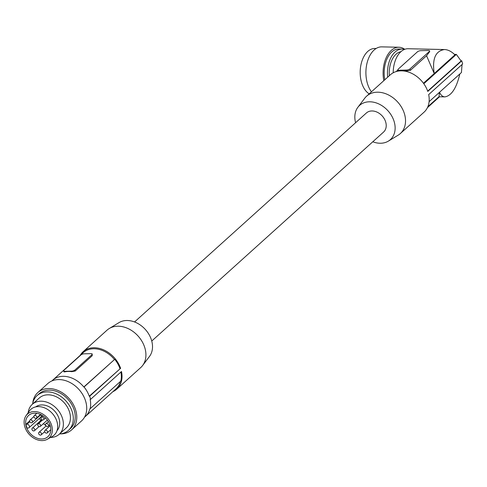 <?xml version="1.0" encoding="UTF-8"?>
<svg xmlns="http://www.w3.org/2000/svg" width="487" height="487" viewBox="0 0 487 487"><rect width="100%" height="100%" fill="white"/><g stroke="black" fill="none" stroke-linecap="round" stroke-linejoin="round"><path stroke-width="0.73" d="M39.642 432.133A1.662 1.266 -132 0 0 38.948 432.395A1.662 1.266 -132 0 0 38.844 434.087A1.662 1.266 -132 0 0 40.476 435.128A1.662 1.266 -132 0 0 41.17 434.867A1.662 1.266 -132 0 0 41.279 433.168A1.662 1.266 -132 0 0 39.642 432.133M32.781 402.986A25.172 19.157 48 0 1 37.87 392.516L47.817 383.549A25.172 19.157 48 0 1 69.16 382.064A25.172 19.157 48 0 1 85.803 401.732A25.172 19.157 48 0 1 81.524 420.938L71.577 429.905A25.172 19.157 48 0 1 60.631 433.887M37.87 392.516A25.172 19.157 48 0 1 59.213 391.031A25.172 19.157 48 0 1 75.856 410.699A25.172 19.157 48 0 1 71.577 429.905M32.556 404.082A23.413 17.812 48 0 1 37.109 395.572L39.051 393.825A23.413 17.812 48 0 1 58.903 392.443A23.413 17.812 48 0 1 74.377 410.736A23.413 17.812 48 0 1 70.402 428.597L68.46 430.35A23.413 17.812 48 0 1 59.517 434.002M37.109 395.572A23.413 17.812 48 0 1 56.961 394.196A23.413 17.812 48 0 1 72.435 412.483A23.413 17.812 48 0 1 68.46 430.35M28.179 412.69A20.137 15.322 48 0 1 32.239 404.368L39.301 398.001A20.137 15.322 48 0 1 56.376 396.82A20.137 15.322 48 0 1 69.69 412.55A20.137 15.322 48 0 1 66.269 427.921L59.207 434.282A20.137 15.322 48 0 1 50.508 437.46M32.239 404.368A20.137 15.322 48 0 1 49.315 403.181A20.137 15.322 48 0 1 62.628 418.917A20.137 15.322 48 0 1 59.207 434.282M57.04 430.587A15.986 12.163 -132 0 0 57.156 414.419A15.986 12.163 -132 0 0 41.705 404.928A15.986 12.163 -132 0 0 35.691 406.901M32.197 422.527A1.662 1.266 48 0 1 31.503 422.789A1.662 1.266 48 0 1 29.865 421.754A1.662 1.266 48 0 1 29.975 420.062A1.662 1.266 48 0 1 30.669 419.8A1.662 1.266 48 0 1 32.3 420.835A1.662 1.266 48 0 1 32.197 422.527L40.938 414.65A2.137 1.625 -132 0 1 40.908 417L29.019 427.714A2.137 1.625 -132 0 1 28.124 428.055L27.095 428.079A14.348 10.921 48 0 1 26.024 424.226L29.634 420.969M26.024 424.226L27.047 424.201A2.137 1.625 -132 0 1 29.153 425.535A2.137 1.625 -132 0 1 29.019 427.714M47.434 426.515A1.662 1.266 48 0 1 45.796 425.48A1.662 1.266 48 0 1 45.9 423.781A1.662 1.266 48 0 1 46.6 423.52A1.662 1.266 48 0 1 48.231 424.561A1.662 1.266 48 0 1 48.128 426.253A1.662 1.266 48 0 1 47.434 426.515M39.617 426.703A1.662 1.266 48 0 1 37.98 425.668A1.662 1.266 48 0 1 38.083 423.976A1.662 1.266 48 0 1 38.777 423.708A1.662 1.266 48 0 1 40.415 424.749A1.662 1.266 48 0 1 40.311 426.442A1.662 1.266 48 0 1 39.617 426.703M42.85 420.007A1.662 1.266 48 0 1 41.212 418.972A1.662 1.266 48 0 1 41.322 417.28A1.662 1.266 48 0 1 42.016 417.012A1.662 1.266 48 0 1 43.647 418.053A1.662 1.266 48 0 1 43.544 419.745A1.662 1.266 48 0 1 42.85 420.007M45.687 430.161A1.662 1.266 -132 0 0 44.993 430.423A1.662 1.266 -132 0 0 44.883 432.115A1.662 1.266 -132 0 0 46.521 433.156A1.662 1.266 -132 0 0 47.215 432.894A1.662 1.266 -132 0 0 47.318 431.202A1.662 1.266 -132 0 0 45.687 430.161M32.946 427.957A1.662 1.266 -132 0 0 32.252 428.225A1.662 1.266 -132 0 0 32.148 429.918A1.662 1.266 -132 0 0 33.78 430.952A1.662 1.266 -132 0 0 34.474 430.691A1.662 1.266 -132 0 0 34.583 428.998A1.662 1.266 -132 0 0 32.946 427.957M35.794 418.351A1.662 1.266 48 0 1 34.157 417.316A1.662 1.266 48 0 1 34.267 415.624A1.662 1.266 48 0 1 34.961 415.362A1.662 1.266 48 0 1 36.592 416.397A1.662 1.266 48 0 1 36.488 418.089A1.662 1.266 48 0 1 35.794 418.351M51.908 380.937A24.417 18.579 48 0 1 52.693 380.17A24.417 18.579 48 0 1 83.813 386.995L84.056 386.988A24.667 18.774 48 0 1 89.249 396.217L89.675 396.211A25.172 19.157 48 0 1 90.558 399.383L90.138 399.395A24.667 18.774 48 0 1 90.132 408.751L89.888 408.757A24.417 18.579 48 0 1 85.389 416.446A24.417 18.579 48 0 1 84.543 417.146M80.166 355.407A25.172 19.157 48 0 1 83.119 351.724A25.172 19.157 48 0 1 93.644 347.755A25.172 19.157 48 0 1 120.606 368.324L89.675 396.211M90.558 399.383L121.494 371.496A25.172 19.157 48 0 1 116.825 389.119L140.725 367.575A25.172 19.157 -132 0 0 142.6 365.536A25.172 19.157 -132 0 0 144.998 348.369A25.172 19.157 -132 0 0 117.544 326.211A25.172 19.157 -132 0 0 109.24 328.53A25.172 19.157 -132 0 0 107.018 330.18L83.119 351.724M120.892 372.044A24.667 18.774 -132 0 1 120.819 381.084L90.132 408.751M142.6 365.536L149.479 356.447A23.011 17.508 -132 0 0 151.676 340.76A23.011 17.508 -132 0 0 118.992 322.625L109.24 328.53M89.249 396.217L120.606 368.324M84.056 386.988L114.743 359.321A24.667 18.774 48 0 1 119.942 368.556M83.813 386.995L114.743 359.321M52.693 380.17L83.259 352.612A24.417 18.579 48 0 1 114.384 359.436M71.613 371.143L64.856 371.307A2.52 0.895 164.4 0 1 63.645 370.893A2.52 0.895 164.4 0 1 63.955 370.266L80.939 354.956A2.52 0.895 -15.6 0 1 84.263 353.812L91.026 353.647A2.52 0.895 164.4 0 1 92.238 354.067L92.213 355.723L75.229 371.033L71.766 371.672L71.613 371.143A2.52 0.895 -15.6 0 0 74.943 369.998L91.927 354.688L92.213 355.723M64.856 371.307L65.002 371.837A24.417 18.579 48 0 1 71.766 371.672M65.002 371.837L63.955 371.885L63.645 370.893M92.238 354.067A2.52 0.895 164.4 0 1 91.927 354.688M120.386 381.479A24.417 18.579 48 0 1 115.961 388.888L85.389 416.446M116.825 389.119A25.172 19.157 48 0 1 112.862 391.676M134.558 321.962L366.388 112.984A12.839 9.77 48 0 1 371.758 110.963L371.758 110.963A12.839 9.77 48 0 1 384.389 118.974A12.839 9.77 48 0 1 383.579 132.056L151.749 341.034M355.595 122.712A23.011 17.508 48 0 1 357.866 107.298A23.011 17.508 48 0 1 369.201 101.801A23.011 17.508 48 0 1 392.595 117.604A23.011 17.508 48 0 1 388.358 141.12A23.011 17.508 48 0 1 380.767 143.239A23.011 17.508 48 0 1 372.786 141.784M388.358 141.12L398.104 135.216A25.172 19.157 -132 0 0 400.326 133.566A25.172 19.157 -132 0 0 401.921 107.907A25.172 19.157 -132 0 0 377.145 92.201A25.172 19.157 -132 0 0 366.62 96.17A25.172 19.157 -132 0 0 364.745 98.21L357.866 107.298M461.025 60.784L461.761 60.796L427.787 91.422A25.172 19.157 -132 0 0 400.825 70.852A25.172 19.157 -132 0 0 390.3 74.821L366.62 96.17M427.689 91.142L461.116 61.009L456.356 54.404L454.426 54.361M400.265 70.877A23.662 18.007 48 0 1 406.913 70.895L410.401 70.323L426.569 55.749L434.221 73.543L454.937 54.867C451.504 51.452 448.034 49.68 444.534 49.546C435.481 50.855 432.042 58.854 434.221 73.543L423.459 83.24M456.356 54.404L423.812 83.74M399.072 70.231L406.675 70.049A2.52 0.895 -15.6 0 0 410.005 68.904L429.291 51.519A2.52 0.895 164.4 0 0 429.601 50.892A2.52 0.895 164.4 0 0 428.39 50.478L420.786 50.66A2.52 0.895 164.4 0 0 417.456 51.805L398.171 69.191A2.52 0.895 -15.6 0 0 397.861 69.818A2.52 0.895 -15.6 0 0 399.072 70.231L399.273 70.956M392.625 73.111L393.484 72.636M393.198 72.63A23.662 14.373 -88.7 0 1 408.1 48.737L444.534 49.546M427.416 107.682L439.524 96.767M439.384 92.396L439.079 96.603L427.854 106.72M459.825 73.975C456.52 88.025 451.565 95.665 444.948 96.889C442.665 96.791 440.857 95.251 439.53 92.268M462.053 64.509L461.42 72.539L429.102 101.667M461.761 60.796L462.65 63.974L428.676 94.6A25.172 19.157 -132 0 1 424.007 112.217L400.326 133.566M429.601 50.892L429.68 51.659L426.569 55.749M389.344 75.686A20.892 12.692 -88.7 0 1 389.247 73.683A20.892 12.692 -88.7 0 1 400.868 51.719M404.447 49.424A23.413 14.22 91.3 0 0 402.207 49.084A23.413 14.22 91.3 0 0 387.469 73.817A23.413 14.22 91.3 0 0 387.689 77.177M402.207 49.084L398.908 49.01A23.413 14.22 91.3 0 0 384.791 79.789M404.77 49.303A25.172 15.292 91.3 0 0 398.95 47.245A25.172 15.292 91.3 0 0 383.823 80.659M398.95 47.245L381.753 46.868A25.172 15.292 91.3 0 0 367.271 82.973A25.172 15.292 91.3 0 0 371.459 91.806M376.098 48.505L374.917 48.475A23.413 14.22 91.3 0 0 361.451 82.053A23.413 14.22 91.3 0 0 369.189 93.851M40.75 420.561A14.348 10.921 48 0 1 39.429 418.333M45.833 425.541A14.348 10.921 48 0 1 43.416 423.641M26.067 415.661L29.36 411.016A17.368 13.216 48 0 1 51.908 412.994A17.368 13.216 48 0 1 52.292 436.455L47.336 439.256A16.108 12.26 48 0 1 29.476 434.672A16.108 12.26 48 0 1 26.067 415.661A16.108 12.26 48 0 1 46.983 417.493A16.108 12.26 48 0 1 47.336 439.256M30.431 433.734A14.348 10.921 48 0 1 28.617 415.423A14.348 10.921 48 0 1 46.021 418.43A14.348 10.921 48 0 1 47.836 436.742A14.348 10.921 48 0 1 30.431 433.734M29.835 421.693L27.047 424.201M75.229 371.033L74.943 369.998M406.675 70.049L406.913 70.895M429.291 51.519L429.418 51.981M410.005 68.904L410.401 70.323M46.131 425.924L38.948 432.395M45.9 423.781L48.402 421.535M38.083 423.976L42.521 419.977M41.322 417.28L42.941 415.819M50.24 425.693L44.993 430.423M29.975 420.062L33.92 416.501M41.785 419.63L32.252 428.225M34.267 415.624L36.823 413.317M396.168 71.571L397.909 70M398.22 71.096L397.861 69.818M438.909 96.755L444.948 96.889M36.488 418.089L40.518 414.455M44.707 431.677L41.17 434.867M50.8 429.662L47.215 432.894M48.128 426.253L49.905 424.652M40.311 426.442L47.397 420.056M39.021 426.594L34.474 430.691M43.544 419.745L45.541 417.943"/></g></svg>
